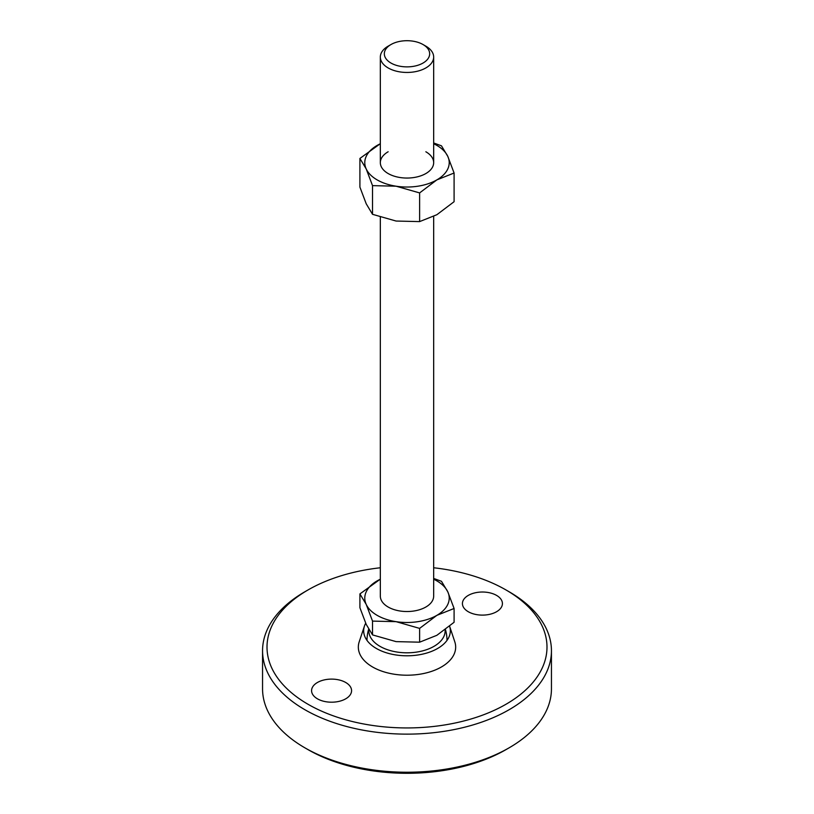 <?xml version="1.0" encoding="UTF-8"?>
<svg xmlns="http://www.w3.org/2000/svg" width="814" height="814" viewBox="0 0 814 814"><rect width="100%" height="100%" fill="white"/><g stroke="black" fill="none" stroke-linecap="round" stroke-linejoin="round"><path stroke-width="1.22" d="M425.854 67.938A26.669 15.395 0 0 0 433.669 57.051A26.669 15.395 0 0 0 425.854 46.164L423.026 44.536A22.67 13.085 0 0 0 390.974 44.536L388.146 46.164A26.669 15.395 0 0 0 380.331 57.051A26.669 15.395 0 0 0 396.794 71.276A26.669 15.395 0 0 0 425.854 67.938M388.146 46.164L390.974 44.536A22.67 13.085 0 0 0 390.974 63.044A22.67 13.085 0 0 0 423.026 63.044A22.67 13.085 0 0 0 423.026 44.536M380.331 217.175L380.331 596.133A26.669 15.395 0 0 0 396.794 610.358A26.669 15.395 0 0 0 425.854 607.02A26.669 15.395 0 0 0 433.669 596.133L433.669 216.453M380.331 579.151L359.91 593.915L359.91 607.712L366.219 624.389L372.527 634.9L372.527 621.102L396.072 621.662L419.617 628.388L419.617 642.185L396.072 641.625L372.527 634.9M359.91 593.915L366.219 604.426L372.527 621.102M419.617 628.388L436.853 615.353L454.09 608.485L454.09 622.283L436.853 635.317L419.617 642.185M454.09 608.485L447.781 591.809L441.473 581.298L433.669 578.439M380.331 579.222A42.226 24.379 0 0 0 377.147 580.881A42.226 24.379 0 0 0 366.219 604.426A42.226 24.379 0 0 0 396.072 621.662A42.226 24.379 0 0 0 436.853 615.353A42.226 24.379 0 0 0 447.781 591.809A42.226 24.379 0 0 0 433.669 579.222M368.895 629.578A38.156 22.029 0 0 0 380.016 646.357A38.156 22.029 0 0 0 422.385 650.935A38.156 22.029 0 0 0 445.116 629.792M359.208 641.808A48.667 28.093 0 0 0 372.588 666.981A48.667 28.093 0 0 0 429.802 671.937A48.667 28.093 0 0 0 454.792 641.808L449.603 626.22A43.335 25.02 0 0 1 427.177 652.92A43.335 25.02 0 0 1 376.363 648.473A43.335 25.02 0 0 1 364.448 626.068L359.208 641.808M365.69 623.229A43.335 25.02 0 0 0 364.448 626.068M380.331 567.765A139.998 80.83 0 0 0 308.007 589.957L304.863 591.768A144.444 83.394 0 0 0 262.556 650.742A144.444 83.394 0 0 0 304.863 709.706A144.444 83.394 0 0 0 462.281 727.787A144.444 83.394 0 0 0 551.444 650.742A144.444 83.394 0 0 0 509.137 591.768L505.993 589.957A139.998 80.83 0 0 0 433.669 567.765M308.007 589.957A139.998 80.83 0 0 0 308.007 704.263A139.998 80.83 0 0 0 505.993 704.263A139.998 80.83 0 0 0 505.993 589.957L509.137 591.768M262.556 650.742L262.556 688.848A144.444 83.394 0 0 0 304.863 747.812L308.007 749.623A139.998 80.83 0 0 0 505.993 749.623L509.137 747.812A144.444 83.394 0 0 0 551.444 688.848L551.444 650.742M496.571 595.4A20.004 11.549 180 0 1 502.421 603.561A20.004 11.549 180 0 1 490.079 614.234A20.004 11.549 180 0 1 468.284 611.731A20.004 11.549 180 0 1 462.423 603.561A20.004 11.549 180 0 1 474.776 592.897A20.004 11.549 180 0 1 496.571 595.4M345.716 682.488A20.004 11.549 180 0 1 351.577 690.659A20.004 11.549 180 0 1 339.224 701.322A20.004 11.549 180 0 1 317.429 698.819A20.004 11.549 180 0 1 311.579 690.659A20.004 11.549 180 0 1 323.921 679.985A20.004 11.549 180 0 1 345.716 682.488M308.007 749.623L304.863 747.812A144.444 83.394 0 0 0 509.137 747.812M425.854 151.77A26.669 15.395 180 0 1 425.854 173.545A26.669 15.395 180 0 1 388.146 173.545A26.669 15.395 180 0 1 388.146 151.77M372.527 185.633L396.072 186.203L419.617 192.918L419.617 221.601L396.072 221.042L372.527 214.316L366.219 203.795L359.91 187.128L359.91 158.445L366.219 168.966L372.527 185.633L372.527 214.316M419.617 192.918L436.853 179.894L454.09 173.016L447.781 156.349L441.473 145.828L433.669 142.969M454.09 173.016L454.09 201.699L436.853 214.723L419.617 221.601M380.331 143.691L359.91 158.445M433.669 143.752A42.226 24.379 180 0 1 447.781 156.349A42.226 24.379 180 0 1 436.853 179.894A42.226 24.379 180 0 1 396.072 186.203A42.226 24.379 180 0 1 366.219 168.966A42.226 24.379 180 0 1 377.147 145.421A42.226 24.379 180 0 1 380.331 143.752M433.669 57.051L433.669 162.658M368.661 629.171A39.998 39.998 0 0 0 367.002 640.404M446.998 640.404A39.998 39.998 0 0 0 445.451 629.548M380.331 57.051L380.331 162.658"/></g></svg>
